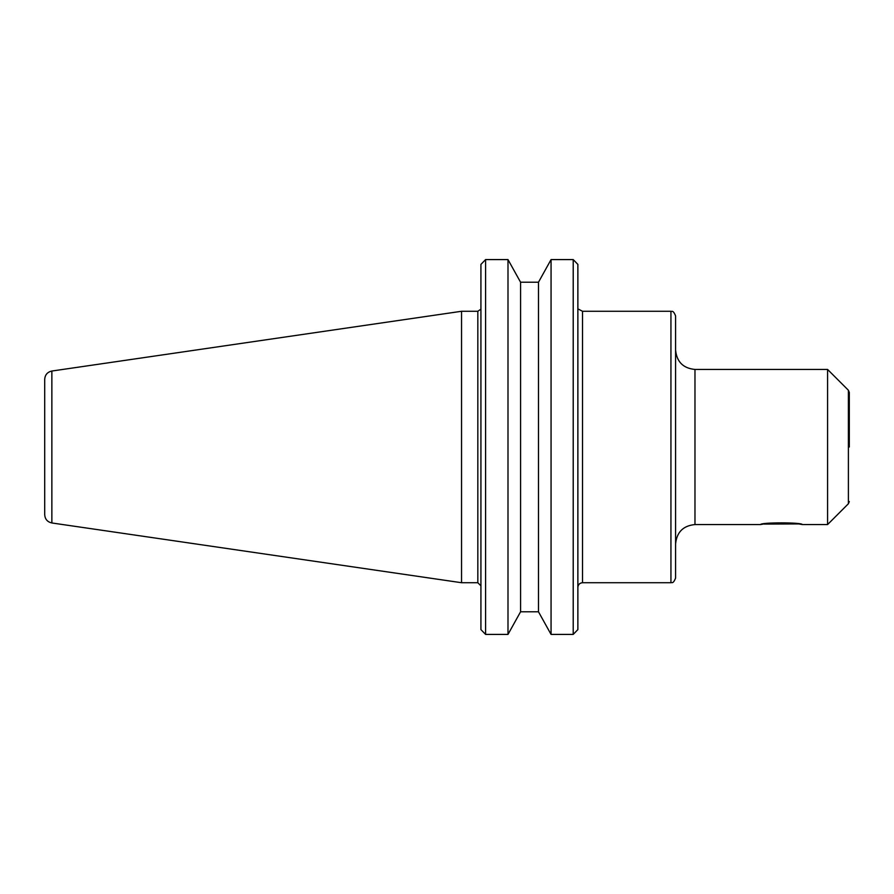<?xml version="1.0" encoding="UTF-8"?>
<svg xmlns="http://www.w3.org/2000/svg" width="894" height="894" viewBox="0 0 894 894"><rect width="100%" height="100%" fill="white"/><g stroke="black" fill="none" stroke-linecap="round" stroke-linejoin="round"><path stroke-width="1.34" d="M764.169 523.918L760.503 524.554C761.051 522.308 801.84 522.308 802.376 524.554L798.711 523.918L764.336 524.085M849.3 447L849.3 392.444L849.3 447M848.395 503.747L848.395 390.253L827.587 369.445L827.587 524.554L848.395 503.747L849.3 501.556M51.863 371.032C47.438 372.027 45.046 374.787 44.7 379.313L44.7 514.687C45.046 519.213 47.438 521.973 51.863 522.968L51.863 371.032L461.539 311.28L461.539 582.72L477.832 582.72L480.927 585.816M675.585 447L675.585 315.94C672.958 309.29 671.573 312.017 670.936 311.28L670.936 582.72C671.573 581.983 672.958 584.71 675.585 578.06L675.585 447M538.479 282.225L520.576 282.225L507.993 259.584L485.587 259.584L485.587 634.416L480.927 629.599L485.587 634.416L507.993 634.416L520.576 611.775L538.479 611.775L538.479 282.225L551.062 259.584L573.21 259.584L551.062 259.584L551.062 634.416L573.21 634.416L577.87 629.599L577.87 264.4L573.21 259.584L573.21 634.416L577.87 629.599M485.587 259.584L480.927 264.4L485.587 259.584L507.993 259.584L507.993 634.416M573.21 259.584L577.87 264.4M480.927 264.4L480.927 629.599M538.479 611.775L551.062 634.416M520.576 611.775L520.576 282.225M480.737 309.268L477.832 311.28L477.832 582.72M577.87 587.369C578.15 584.542 579.692 582.989 582.519 582.72L582.519 311.28L670.936 311.28M675.585 543.943C676.736 532.165 683.195 525.706 694.973 524.554L694.973 369.445C683.195 368.294 676.736 361.835 675.585 350.057M848.395 390.253L849.3 392.444M461.539 311.28L477.832 311.28M578.686 309.268L582.519 311.28M582.519 582.72L670.936 582.72M694.973 524.554L760.503 524.554M802.376 524.554L827.587 524.554M694.973 369.445L827.587 369.445M51.863 522.968L461.539 582.72"/></g></svg>
